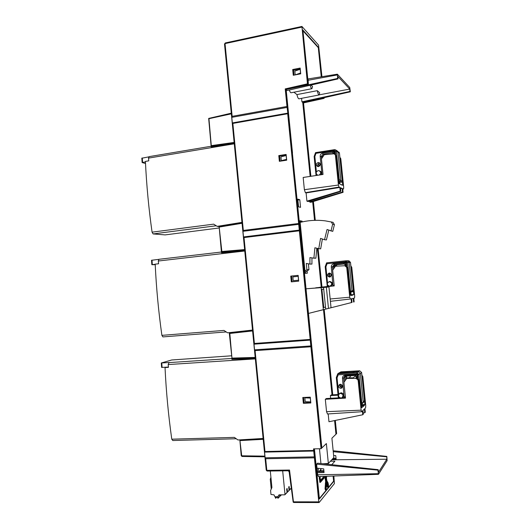 <?xml version="1.0" encoding="UTF-8"?>
<svg xmlns="http://www.w3.org/2000/svg" width="529" height="529" viewBox="0 0 529 529"><rect width="100%" height="100%" fill="white"/><g stroke="black" fill="none" stroke-linecap="round" stroke-linejoin="round"><path stroke-width="0.79" d="M282.678 470.85L284.999 494.45L284.675 494.833L279.034 494.84L277.758 496.751L274.895 496.751L273.989 494.853L270.98 494.476L270.59 490.489L271.919 487.52L270.299 471.008M291.168 488.346L284.933 494.708M289.416 489.153L288.96 489.616L288.702 486.938L289.151 486.482L289.416 489.153L288.874 488.69M286.685 489.186L287.128 488.512L287.392 491.21L286.837 490.74M287.392 491.21L286.93 491.679L286.665 488.975L287.128 488.512M270.266 479.281L270.921 477.31M278.208 496.4L279.001 494.846M279.788 496.096L280.344 495.766L280.251 494.84M277.196 496.751L277.897 498.272L278.089 496.546M275.959 496.751L275.602 498.272L275.047 496.751M278.155 498.153L279.689 496.612L279.669 494.84M288.722 487.143L289.151 486.482M321.368 76.784L318.392 47.286L318.028 47.359M302.833 102.447L310.232 176.388M312.765 201.688L314.636 220.348M317.44 248.379L321.315 287.115M323.576 309.67L332.1 394.846M334.672 420.562L335.948 434.177M333.197 476.027L333.733 481.397L319.298 499.045L314.312 448.87M333.402 481.403L333.733 481.397M324.059 97.746L324.125 98.374L303.527 102.897L310.873 176.289M288.107 470.784L289.528 470.05L289.112 471.709L288.107 470.784L267.205 471.048L266.219 470.109L224.508 44.052L225.288 42.942L301.927 26.45L318.564 45.117L321.943 76.692M318.782 501.869L314.405 457.836L265.684 458.736L266.821 470.347L289.528 470.05L293.456 501.829L318.782 501.869L319.119 502.55L334.407 483.592L333.872 476.001M313.399 201.489L315.284 220.328M318.108 248.544L321.963 287.049M324.211 309.505L332.754 394.813M335.313 420.429L336.636 433.588L336.034 434.17M318.392 47.286L302.733 29.902L308.209 84.488L286.05 89.527L321.764 448.037L321.057 448.718L313.518 448.89L314.405 457.836M301.927 26.45L307.455 83.827L308.209 84.488M324.125 98.374L323.543 97.865M292.114 281.792L291.545 276.059L298.151 275.391M280.152 161.2L279.636 155.989L286.176 154.957M293.998 75.131L293.509 70.231L300.234 68.909M310.788 402.496L304.122 402.787L303.593 397.458M303.362 403.303L302.786 397.497L310.258 397.153L310.834 402.972L303.362 403.303L304.122 402.787M287.836 113.12L287.697 113.742L232.853 123.422L232.343 122.933L231.795 117.345L232.158 116.334L286.969 106.474L287.836 113.12L232.343 122.933M287.697 113.742L299.354 230.816L244.028 237.574L243.505 236.932L242.95 231.305L243.327 230.439L298.627 223.496M243.327 230.439L232.853 123.422M286.123 154.442L286.698 160.181L279.352 161.319L278.79 155.599L286.123 154.442M299.354 230.816L310.907 346.779L255.097 350.621L254.555 349.834L253.999 344.174L254.396 343.44L310.173 339.413M254.396 343.44L244.028 237.574M298.151 275.358L298.72 281.137L291.314 281.871L290.745 276.112L298.151 275.358M310.907 346.779L321.057 448.718M265.684 458.736L265.128 457.803L264.566 452.103L264.976 451.508L313.671 450.444M264.976 451.508L255.097 350.621M307.455 83.827L285.224 88.898L286.969 106.474M232.158 116.334L225.037 43.603L301.768 27.124M300.148 68.062L300.723 73.829L293.278 75.27L292.702 69.524L300.148 68.062M290.745 276.112L291.545 276.059M278.79 155.599L279.636 155.989M292.702 69.524L293.509 70.231M266.563 470.704L266.821 470.347M211.699 146.606L210.886 146.295L211.223 146.877L234.248 143.59M221.426 252.055L221.519 252.769L244.742 250.739M252.505 330.063L227.556 332.827L223.959 330.42L161.894 335.353C158.548 311.68 156.313 287.948 155.189 264.156L158.574 263.773L158.31 261.015L158.918 259.303L221.162 252.049M231.272 113.18L208.671 118.423L211.15 146.341L211.785 146.798M241.965 222.359L217.207 226.366L219.138 226.597L221.426 252.102L222.365 252.697M229.322 333.283L232 358.576L229.824 333.462L229.474 332.933L229.322 333.283M231.762 358.391L231.874 359.336L232.793 359.026L232.376 358.563M234.274 143.809L148.504 158.111L149.132 156.637L210.886 146.295M148.504 158.111L148.768 160.849L145.409 161.405C146.533 185.104 148.755 208.691 152.074 232.165L213.65 224.144L217.207 226.366M218.576 226.187L220.309 226.405M234.202 143.075L211.15 146.341M211.329 146.255L208.948 118.694L231.338 113.834M151.618 260.255L158.898 259.355M155.195 264.288L151.843 264.692L155.209 264.685M226.214 331.928L162.899 336.907L161.894 335.353M152.074 232.165L153.099 233.93L165.16 234.896L219.085 227.986M153.099 233.93L216.249 225.764M221.426 252.102L221.856 251.493L219.138 226.597M264.85 456.137L241.713 455.793L239.875 439.949L241.204 455.595L242.11 456.467L264.917 456.818M252.538 330.38L230.472 332.615M263.138 438.66L239.968 439.897M241.713 455.793L241.495 456.124M293.456 501.829L293.185 502.173L293.82 502.504L319.119 502.55M289.112 471.709L293.185 502.173M263.118 438.468L237.964 439.976L234.34 437.384L171.773 439.182C168.407 415.305 166.159 391.427 165.028 367.549L168.44 367.331L168.176 364.56L169.135 362.504L161.292 362.98L171.727 359.978L231.51 355.805M231.874 359.336L255.295 358.589M255.262 358.252L232.793 359.026M231.504 358.477L168.764 362.616M255.328 358.893L168.176 364.56M168.414 367.066L161.695 367.404M165.028 367.549L166.159 367.205M171.773 439.182L172.765 440.525L236.245 438.746M244.768 251.004L158.31 261.015M141.911 158.204L149.052 156.829M145.429 161.927L142.129 162.555L145.508 163.514M303.527 102.897L302.912 102.428M285.224 88.898L286.05 89.527M311.026 345.92L254.555 349.834M231.795 117.345L287.267 107.387M242.95 231.305L298.911 224.303M299.487 230.075L243.505 236.932M253.999 344.174L310.45 340.114M264.566 452.103L313.942 451.039M314.524 456.871L265.128 457.803M327.246 286.493L319.556 287.419M327.253 286.52L319.542 287.32M315.661 287.829L334.229 285.885L332.655 270.253L335.452 266.206L344.802 265.737L346.733 267.423L349.742 297.219L350.304 299.011L351.077 298.839L351.454 302.568L352.023 302.429L351.646 298.713L353.22 298.363L353.59 302.039L354.146 301.9L353.775 298.237L354.509 298.072L354.688 296.174L351.772 267.277L351.038 267.304L353.795 294.567L350.277 294.918L351.071 294.746L350.8 292.101M316.335 287.783L334.229 285.905M301.576 98.328L301.927 101.832L302.747 102.461L310.146 176.402M312.679 201.714L314.543 220.348M317.347 248.359L319.814 272.964M319.787 272.964L320.501 280.092M320.528 280.092L321.229 287.121M323.49 309.69L331.782 392.763M331.802 392.749L332.014 394.852M334.586 420.581L335.955 434.249L331.901 438.191L333.832 457.525L328.357 463.49L326.367 443.56L321.857 447.944L304.532 273.771M304.506 273.771L292.378 153.099M301.927 101.832L349.967 91.418L350.337 91.808L349.735 87.477L337.357 74.186L337.647 78.437L338.077 78.887L287.128 90.525L286.176 89.804L292.504 153.073M289.35 90.023C289.952 91.881 290.527 92.793 291.076 92.767L311.918 88.693L312.533 86.478L310.953 85.083M293.899 92.211L296.941 94.585C297.582 97.349 298.25 98.764 298.958 98.83L319.126 94.956L319.695 92.793L317.294 90.677C317.883 93.441 318.491 94.87 319.126 94.956M328.469 308.367L308.46 313.433L306.007 288.808L328.952 286.923L326.353 287.267L328.469 308.367L325.712 309.068L325.514 307.131L323.768 307.541L321.91 289.383L323.715 289.132L323.543 287.459L326.353 287.267M298.601 206.839L300.551 207.348L299.798 199.737L297.754 199.129L298.601 206.839M338.011 394.541L331.352 394.885L330.374 395.593L330.645 398.297M339.836 397.788L326.347 398.535L325.315 399.283L326.552 411.688L327.477 413.936M328.185 413.929L328.965 421.745L362.782 414.749L363.311 414.214L362.934 410.471L364.402 409.023L364.772 412.726L365.288 412.203L364.917 408.514L365.599 407.839L365.757 405.67L362.815 376.588L362.134 377.104L362.041 376.681M317.909 311.065L352.023 302.429M353.59 302.039L354.146 301.9M340.021 158.211L342.752 185.302L339.043 183.609L336.252 155.929L334.341 153.959L333.501 153.84L324.237 154.732L321.467 158.905L323.027 174.451L303.163 177.46L304.38 189.699L305.378 192.682L306.099 192.926L306.926 201.159L308.103 201.509L340.815 191.386L340.438 187.696L342.118 188.43L342.488 192.08L343.076 192.325L342.706 188.688L343.539 189.032L343.698 187.385L340.795 158.687L339.929 157.801M309.518 201.073L309.604 201.966L310.754 202.309L343.076 192.325M302.198 221.916L302.125 221.168L299.989 220.745L305.233 273.354L307.316 273.242L307.098 271.04L305.147 272.495M306.007 288.808L323.543 287.459M308.46 313.433L323.338 309.657L321.149 287.769M325.712 309.068L323.338 309.657M326.254 463.596L326.307 464.112M320.786 469.289L320.924 470.691M333.627 455.469L335.776 455.687L336.12 459.112L332.305 459.185M333.105 458.319L336.034 458.279M314.438 448.87L319.371 498.523L333.601 481.152L333.091 476.034M320.938 463.536L319.463 448.757M319.371 476.556L319.291 479.129L320.058 478.89L320.402 482.349L324.052 478.176L323.94 477.046L320.567 480.881L320.045 476.53M319.523 479.129L319.84 482.355L320.402 482.349M323.94 477.046L323.391 477.052L320.508 480.319M324.661 476.351L325.606 481.178L326.155 481.172L325.599 488.829L326.188 489.742L326.459 481.053L327.147 484.002C327.345 485.999 327.702 487.097 328.205 487.288L328.496 485.324C328.258 483.327 327.874 482.131 327.352 481.721L326.651 480.246M325.996 489.993L325.447 489.993L325.051 488.829L325.606 481.178M326.413 482.924L326.995 483.063M327.663 487.288L328.205 487.288L327.663 487.288C327.16 487.097 326.803 486.006 326.605 484.009L326.453 483.063M325.771 476.312L325.745 477.046M378.215 469.666L377.911 470.136L378.486 474.282L387.122 460.653L386.825 456.401L386.805 459.218L378.473 472.238L378.215 469.666L317.559 463.179L316.613 464.151L317.664 474.784L318.478 476.51M325.652 464.045L326.056 463.602M319.047 471.637L321.387 468.634M318.187 468.304L318.398 471.643L323.966 471.584M325.745 487.725L325.771 485.873M327.782 485.946L327.319 483.42M328.357 463.49L322.968 463.754M339.876 157.318L340.795 158.687M339.479 182.022L339.889 183.993M335.432 155.433L338.421 185.031L339.016 187.074L339.836 187.431L340.207 191.134L340.815 191.386M341.238 184.945L341.827 184.879M340.021 182.128L338.858 181.758L340.041 181.619L338.778 181.011M338.838 181.586L339.935 182.194M321.546 158.786L321.301 156.333L322.961 154.151L332.41 152.683L333.197 152.788L333.991 153.86L334.473 151.261L322.65 153.106C320.997 153.536 320.171 154.62 320.177 156.353L322.016 174.61M318.471 166.589L317.592 166.516C315.773 165.028 315.932 163.706 318.068 162.548L318.974 162.628C320.772 164.122 320.6 165.445 318.471 166.589M319.509 170.867L319.827 170.993C321.526 171.799 321.883 173.056 320.905 174.775M316.402 171.905L314.854 156.478L315.985 153.337L315.542 152.623L334.381 149.687M314.854 156.478L314.14 156.491L316.071 175.509M333.971 153.734L332.41 152.683L334.473 151.261L334.771 154.21M333.964 153.708L328.919 154.283M333.601 153.06L333.984 153.747M322.425 156.749L322.948 156.677M322.432 156.928L322.816 156.875M318.855 166.49L318.564 163.554M320.184 163.93L318.888 166.476M324.032 155.05L322.525 156.134L322.478 157.384M322.802 156.28L322.472 156.326M336.98 150.732L337.985 152.154L340.855 180.574L340.041 181.619L341.284 182.188L339.763 182.121M318.081 166.609C317.241 165.028 317.678 163.904 319.39 163.23L319.814 163.216M319.238 175.026C321.123 173.386 321.05 171.938 319.02 170.669L318.154 170.622C315.74 171.912 315.548 173.406 317.579 175.112L317.995 175.218M334.831 154.256L336.252 155.929M340.537 188.681L342.118 188.43M306.099 192.926L339.836 187.431M306.926 201.159L340.207 191.134M309.604 201.966L342.488 192.08M350.304 295.142L351.249 295.44L352.955 295.096L352.922 294.746M352.955 295.096L351.23 295.235M345.292 265.723L345.701 262.556L333.779 263.812C332.113 264.163 331.28 265.201 331.286 266.94L333.006 286.01M329.567 277.103L329.534 277.11C326.876 275.986 326.75 274.63 329.157 273.043L329.223 273.037C331.855 274.181 331.974 275.536 329.567 277.103M329.805 281.527L330.036 281.494C333.158 282.777 333.316 284.351 330.513 286.209L330.314 286.215M327.061 263.713L326.618 262.847L345.655 260.823L345.563 261.756L327.061 263.713L325.917 266.801L325.19 266.682L327.312 286.606M332.734 270.14L332.404 266.841L334.083 264.738L343.612 263.733L345.701 262.556L346.026 265.75M344.372 263.865L335.373 264.771L333.832 266.001M343.109 263.964L335.915 264.764L334.394 265.988L334.606 267.429M343.109 264.011L343.771 263.925M331.114 274.088L331.227 275.814M344.029 263.753L345.199 264.91M333.554 266.067L334.394 265.988M333.548 266.08L334.632 265.988M329.937 276.898L329.574 273.255M330.453 273.367C329.455 274.531 329.527 275.616 330.678 276.621M333.574 266.008L333.673 268.778M345.834 260.817L347.322 260.771L349.12 262.43L352.01 291.043L351.276 292.034L350.006 292.206L350.72 291.208L350.429 290.309L349.821 290.381M330.142 276.958C328.231 275.794 328.145 274.511 329.878 273.103M329.289 281.626L329.164 281.646C326.565 283.484 326.737 285.025 329.686 286.255L329.752 286.249C332.503 284.43 332.351 282.889 329.289 281.626M351.216 295.089L350.31 295.268L347.5 267.403L346.733 267.423M353.795 294.567L351.071 294.746M351.038 267.304L350.945 266.881M350.846 265.862L351.772 267.277M345.582 265.723L347.5 267.403M317.909 311.085L351.454 302.568M338.077 395.176L330.374 395.593M350.826 375.762L349.338 377.838M342.084 397.663L345.437 397.477M325.315 399.283L345.503 398.112L343.923 382.355L346.74 378.427L356.149 378.387L358.113 380.166L361.135 410.167L361.624 411.734L362.405 411L362.782 414.749M361.882 375.121L362.815 376.588M362.134 377.104L364.911 404.553L362.16 404.612L361.419 405.307M362.074 403.733L362.16 404.612M364.911 404.553L364.131 405.69L361.466 405.783M364.131 405.69L361.657 407.68L358.827 379.624L358.113 380.166M361.426 405.379L364.097 405.34M362.504 406.867L361.578 406.88M356.533 377.342L355.872 377.832L356.89 377.838L358.827 379.624M356.599 377.838L357.009 374.598L344.987 375.259C343.301 375.524 342.461 376.529 342.468 378.268L344.128 397.55M340.736 388.365C338.355 387.605 337.958 386.309 339.539 384.484L340.319 384.272C342.686 385.013 343.096 386.302 341.549 388.141L340.736 388.365M339.644 393.543L341.205 392.783C343.969 393.675 344.432 395.176 342.594 397.286L342.316 397.477M338.719 394.489L337.052 377.858L338.203 374.823L337.753 373.791L338.95 372.965L358.312 371.689L360.335 373.441L363.244 402.245L362.887 403.052M337.052 377.858L336.305 377.587L337.727 373.871M343.995 382.242L343.579 378.083L344.61 376.225L354.88 375.537L357.009 374.598L357.339 377.891M354.913 375.53L356.493 376.82M339.406 372.938L340.841 371.867M345.655 376.046L345.887 379.617M345.1 376.106L345.463 376.093M339.539 372.588L354.007 372.066M341.026 387.347L340.716 384.292M340.788 384.305C340.696 385.509 341.278 386.315 342.521 386.719M345.12 376.079L344.597 377.415L344.948 380.92M354.655 371.9L353.98 371.808M342.263 387.453L341.906 387.506C340.021 387.149 339.387 386.084 339.995 384.319M340.504 393.378L339.459 393.702C337.846 395.798 338.355 397.239 340.974 398.026L341.86 397.795C343.665 395.725 343.209 394.25 340.504 393.378M355.858 375.828L353.088 377.832L347.573 377.845L346.74 378.427M363.192 413.056L364.772 412.726M321.248 76.798L318.313 47.676L302.813 30.682M350.337 91.808L302.747 102.461M338.077 78.887L337.819 76.368L349.729 89.07L349.967 91.418M286.149 89.507L308.381 84.832L308.09 78.94L337.357 74.186M308.381 84.832L337.647 78.437M337.29 74.939L307.924 80.302L302.945 30.656M300.267 69.253L294.838 71.084L295.215 74.893M300.161 69.154L300.545 72.995L295.248 74.887M296.941 94.585L317.294 90.677M349.729 89.07L319.318 94.823M310.179 85.262C310.774 87.536 311.356 88.68 311.918 88.693M286.235 155.519L280.932 156.835L281.309 160.637L286.658 159.798M298.244 276.323L292.848 276.898L293.225 280.727L298.627 280.191M310.305 397.596L304.849 397.834L305.233 401.69L310.728 401.895M310.344 398.013L310.649 401.947M304.849 397.834L310.265 398.066M298.627 280.178L293.225 280.727M298.164 276.33L298.548 280.185M286.612 159.341L281.309 160.637M286.149 155.48L286.526 159.302M319.926 476.536L319.847 479.129M325.203 476.331L326.155 481.172M326.314 476.292L326.234 478.771L325.54 476.318M326.499 479.472L326.572 476.279M326.049 489.008L326.043 484.319L325.877 489.008M327.312 483.294L327.477 482.686L328.304 485.596L328.185 486.416C327.729 486.204 327.438 485.159 327.312 483.294M325.646 480.041L326.188 480.041M326.79 479.757L326.717 480.246L326.79 479.757M317.46 472.655L324.065 472.529L323.702 468.879L317.01 468.178M377.911 470.136L316.613 464.151M386.56 456.805L333.244 451.673M331.736 459.807L386.805 459.218M333.158 450.754L386.825 456.401M330.433 461.222L334.903 461.189L331.822 464.627L331.167 464.634M319.919 470.691L323.88 470.678M317.307 471.544L318.504 471.524M323.715 289.132L325.514 307.131M331.042 307.733L328.952 286.923M305.008 271.126L306.913 269.717L306.284 263.435L309.915 264.09L309.928 257.583L313.889 258.165L314.894 247.757L318.742 248.696L320.541 238.4L324.535 239.71L327.048 229.507L332.761 231.371L334.421 224.627L333.019 222.306L325.302 220.864C316.831 219.793 308.447 220.302 300.155 222.405M302.125 221.168L300.055 221.433M307.098 271.04L308.976 269.645L306.913 269.717M330.969 231.061L332.648 224.25L331.233 221.902M334.421 224.627L332.648 224.25M308.976 269.645L308.394 263.819M309.915 264.09L311.945 264.077L311.958 257.881M313.889 258.165L315.873 258.212L316.831 248.233M318.742 248.696L320.673 248.835L322.379 239.002M324.535 239.71L326.4 239.935L328.787 230.194M299.798 199.737L297.84 200.015M284.999 494.45L291.148 488.181M280.344 495.766L281.269 494.84M278.221 497.895L279.815 496.301M275.926 497.941L277.123 496.751M234.241 143.465L211.607 146.52M234.135 142.433L211.56 145.581M152.312 264.612L151.995 260.162M219.198 226.591L242.004 222.802L219.165 226.591M219.475 227.027L242.051 223.284M221.856 251.493L244.629 249.576M229.824 333.462L252.591 330.949M255.183 357.412L232.218 358.087M240.239 440.584L263.204 439.315M221.611 252.075L244.682 250.138M244.689 250.224L221.869 252.121M252.518 330.208L230.525 332.675M230.492 332.681L229.46 332.939M232 358.576L255.229 357.902L232.026 358.569M232.648 358.854L255.256 358.159M162.092 367.47L161.775 362.993M222.319 252.637L235.26 251.566M142.592 162.396L142.275 157.966M316.752 175.403L316.659 174.477M315.985 153.337L334.335 150.467L335.267 151.201L335.624 154.739M338.772 180.931L339.486 179.9L339.182 178.875L338.567 178.855M339.182 178.875L336.384 151.188L335.326 149.767L334.414 149.667L334.335 150.467M335.267 151.201L336.384 151.188L339.439 153.126L342.19 180.336L341.384 182.168M320.177 156.353L322.432 156.941M324.151 154.871L322.961 154.151L322.65 153.106M340.583 182.287L341.331 182.194C341.939 182.234 342.23 181.626 342.203 180.363L342.19 180.336M342.19 180.382L339.459 153.165L337.476 151.069M339.486 179.9L342.091 181.149M338.421 185.031L304.38 189.699M339.016 187.074L305.378 192.682M327.782 285.409L328.125 286.52M327.524 282.823L325.917 266.801M346.872 266.173L346.502 262.529L345.563 261.756M350.429 290.309L347.619 262.437L345.754 260.817L326.624 262.847M346.502 262.529L350.482 262.444L353.253 289.832L352.44 291.763L351.349 292.021M326.591 262.926L325.209 266.676L326.591 262.887M327.835 285.951L327.147 286.01M334.169 285.336L333.144 285.442M331.286 266.94L333.482 266.814M335.373 264.771L334.083 264.738L333.779 263.812M337.165 264.698L335.545 266.199L337.165 264.698L344.505 263.931L335.915 264.764M352.552 291.737C353.068 291.677 353.306 291.043 353.266 289.826L350.502 262.444L348.756 260.85L347.487 260.777M334.54 266.788L335.055 266.781M350.72 291.208L353.167 290.778M349.742 297.219L330.162 298.991M350.297 299.011L330.4 301.318L350.304 299.011M338.983 397.094L339.387 397.808M338.203 374.823L356.863 373.785L357.816 374.611L358.193 378.361M361.314 404.229L362.034 403.27L361.757 402.496L361.155 402.655M361.757 402.496L358.92 374.433L356.949 372.72L356.863 373.785M357.816 374.611L358.92 374.433L361.605 372.482L364.388 400.05L363.965 401.934L363.099 402.834M359.707 370.803L356.949 372.72L337.753 373.791M336.338 377.633L338.262 397.067L336.312 377.607M338.99 397.134L338.262 397.067L338.534 397.854M338.289 397.087L338.573 397.854M345.364 396.737L344.339 396.895M342.468 378.268L344.597 377.415M344.61 376.225L345.252 376.066L344.987 375.259M340.775 371.874L359.667 370.803L361.605 372.482L359.687 370.796L340.802 371.867M346.502 376L346.746 378.42M345.596 376.734L346.502 376.033M362.034 403.27L364.322 401.134M356.89 377.838L356.149 378.387M361.135 410.167L326.552 411.688M326.605 484.009L327.147 484.002M325.051 488.829L325.599 488.829M325.322 483.486L325.871 483.48M327.768 485.596L328.304 485.596M378.275 473.7L317.664 474.784M270.259 479.195L271.225 489.067M280.271 496.023L281.454 494.84M275.854 498.153L277.209 496.804M151.843 264.692L151.525 260.242M161.609 367.457L161.292 362.98M142.129 162.555L141.818 158.125M335.326 149.767L315.542 152.623M314.147 156.485L315.529 152.643M316.051 175.509L314.14 156.491M339.063 152.207L339.453 153.139M335.789 150.044L336.9 150.699M319.45 162.872L318.974 162.628M345.272 265.723L345.199 264.963L343.883 263.733M327.292 286.612L325.19 266.682M349.021 260.87L350.502 262.444M350.006 292.213L351.223 292.041M329.686 286.255L330.44 286.215M329.164 281.646L329.904 281.507M345.596 265.717L344.895 265.73M356.586 377.838L356.486 376.879L354.88 375.537L345.252 376.066M336.305 377.587L337.727 373.844M364.21 401.663L364.402 400.036L361.618 372.469M346.76 378.407L346.521 376M361.829 403.944L362.834 403.085M341.959 387.836L341.549 388.141M339.459 393.702L340.14 393.113M361.624 411.734L327.365 413.982M326.327 479.479L326.691 479.472M326.353 480.253L326.717 480.246M378.453 474.308L318.332 476.596"/></g></svg>
